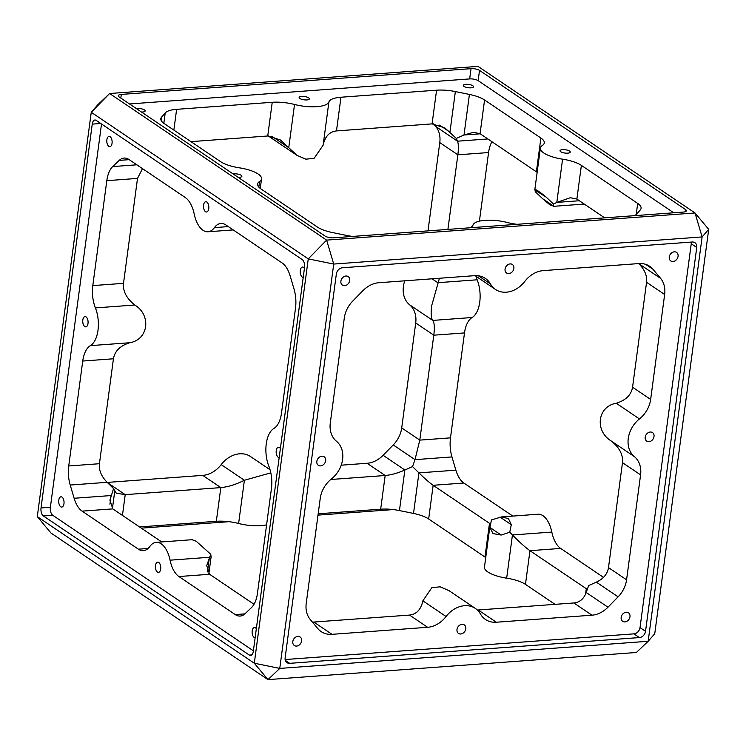 <?xml version="1.0" encoding="UTF-8"?>
<svg xmlns="http://www.w3.org/2000/svg" width="746" height="746" viewBox="0 0 746 746"><rect width="100%" height="100%" fill="white"/><g stroke="black" fill="none" stroke-linecap="round" stroke-linejoin="round"><path stroke-width="1.12" d="M292.805 641.569A5.157 4.094 124 0 0 294.325 645.514A5.157 4.094 124 0 0 298.782 645.318A5.157 4.094 124 0 0 301.617 640.917A5.157 4.094 124 0 0 300.097 636.972A5.157 4.094 124 0 0 295.64 637.168A5.157 4.094 124 0 0 292.805 641.569M340.894 281.167A5.157 4.094 124 0 0 342.414 285.112A5.157 4.094 124 0 0 346.871 284.916A5.157 4.094 124 0 0 349.706 280.524A5.157 4.094 124 0 0 348.186 276.579A5.157 4.094 124 0 0 343.729 276.775A5.157 4.094 124 0 0 340.894 281.167M669.255 256.988A5.157 4.094 124 0 0 670.775 260.932A5.157 4.094 124 0 0 675.233 260.736A5.157 4.094 124 0 0 678.067 256.335A5.157 4.094 124 0 0 676.547 252.39A5.157 4.094 124 0 0 672.09 252.586A5.157 4.094 124 0 0 669.255 256.988M621.166 617.38A5.157 4.094 124 0 0 622.686 621.334A5.157 4.094 124 0 0 627.144 621.129A5.157 4.094 124 0 0 629.978 616.737A5.157 4.094 124 0 0 628.458 612.792A5.157 4.094 124 0 0 624.001 612.988A5.157 4.094 124 0 0 621.166 617.38M316.845 461.373A5.157 4.094 124 0 0 318.365 465.317A5.157 4.094 124 0 0 322.822 465.122A5.157 4.094 124 0 0 325.657 460.72A5.157 4.094 124 0 0 324.137 456.776A5.157 4.094 124 0 0 319.68 456.972A5.157 4.094 124 0 0 316.845 461.373M645.206 437.184A5.157 4.094 124 0 0 646.735 441.128A5.157 4.094 124 0 0 651.183 440.933A5.157 4.094 124 0 0 654.018 436.531A5.157 4.094 124 0 0 652.498 432.587A5.157 4.094 124 0 0 648.05 432.792A5.157 4.094 124 0 0 645.206 437.184M456.99 629.475A5.157 4.094 124 0 0 458.51 633.419A5.157 4.094 124 0 0 462.958 633.223A5.157 4.094 124 0 0 465.793 628.831A5.157 4.094 124 0 0 464.273 624.887A5.157 4.094 124 0 0 459.825 625.083A5.157 4.094 124 0 0 456.99 629.475M505.07 269.073A5.157 4.094 124 0 0 506.59 273.027A5.157 4.094 124 0 0 511.047 272.822A5.157 4.094 124 0 0 513.882 268.429A5.157 4.094 124 0 0 512.362 264.485A5.157 4.094 124 0 0 507.905 264.681A5.157 4.094 124 0 0 505.07 269.073M141.479 112.04A5.157 1.66 7.6 0 0 145.172 110.94A5.157 1.66 7.6 0 0 144.472 109.942A5.157 1.66 7.6 0 0 136.453 108.646M238.188 177.371A5.157 1.66 7.6 0 0 241.881 176.27A5.157 1.66 7.6 0 0 241.182 175.263A5.157 1.66 7.6 0 0 233.162 173.977M254.041 604.288L209.607 574.28L206.707 565.627L210.745 554.269L196.207 541.242L192.207 539.768M170.06 560.181A24.982 12.869 -94.2 0 0 161.211 543.815A24.982 12.869 -94.2 0 0 156.24 542.342A24.982 12.869 -94.2 0 0 149.815 546.501A24.982 12.869 85.8 0 1 143.381 550.66A24.982 12.869 85.8 0 1 138.42 549.187L82.107 511.141A24.982 12.869 85.8 0 1 74.124 498.272L70.208 485.04A24.982 12.869 85.8 0 1 68.735 465.98L82.741 361.045A24.982 12.869 85.8 0 1 90.369 345.64A24.982 12.869 -94.2 0 0 95.404 307.911A24.982 12.869 85.8 0 1 92.802 285.597L106.809 180.672A24.982 12.869 85.8 0 1 112.702 166.582L119.211 160.39A24.982 12.869 85.8 0 1 124.06 158.059A24.982 12.869 85.8 0 1 129.021 159.532L185.334 197.578A24.982 12.869 85.8 0 1 194.184 213.934A24.982 12.869 -94.2 0 0 208.003 231.773A24.982 12.869 -94.2 0 0 214.428 227.614A24.982 12.869 85.8 0 1 220.863 223.455A24.982 12.869 85.8 0 1 225.824 224.928L282.137 262.974A24.982 12.869 85.8 0 1 290.119 275.843L294.036 289.075A24.982 12.869 85.8 0 1 295.509 308.145L281.503 413.07A24.982 12.869 85.8 0 1 273.875 428.484A24.982 12.869 -94.2 0 0 268.849 466.203A24.982 12.869 85.8 0 1 271.441 488.518L257.435 593.452A24.982 12.869 85.8 0 1 251.542 607.533L245.033 613.725A24.982 12.869 85.8 0 1 240.184 616.056A24.982 12.869 85.8 0 1 235.223 614.583L178.909 576.537A24.982 12.869 85.8 0 1 170.06 560.181L209.439 557.281L207.491 571.884M352.671 236.426A24.982 8.057 -172.4 0 1 346.545 235.428L332.483 232.566A24.982 8.057 -172.4 0 1 317.339 227.017L261.025 188.971A24.982 8.057 -172.4 0 1 257.612 184.094A24.982 8.057 -172.4 0 1 259.58 181.492A24.982 8.057 7.6 0 0 261.538 178.9A24.982 8.057 7.6 0 0 258.125 174.014A24.982 8.057 7.6 0 0 239.326 167.822A24.982 8.057 -172.4 0 1 220.536 161.621L164.213 123.575A24.982 8.057 -172.4 0 1 160.81 118.698A24.982 8.057 -172.4 0 1 161.574 117.113L165.211 112.935A24.982 8.057 -172.4 0 1 176.625 109.336L272.234 102.295A24.982 8.057 -172.4 0 1 294.53 104.477A24.982 8.057 7.6 0 0 328.902 101.95A24.982 8.057 -172.4 0 1 340.969 97.232L436.578 90.191A24.982 8.057 -172.4 0 1 455.358 91.572L469.421 94.434A24.982 8.057 -172.4 0 1 484.574 99.983L540.887 138.029A24.982 8.057 -172.4 0 1 544.291 142.906A24.982 8.057 -172.4 0 1 542.333 145.507A24.982 8.057 7.6 0 0 540.374 148.1A24.982 8.057 7.6 0 0 562.577 159.178A24.982 8.057 -172.4 0 1 581.376 165.379L637.69 203.416A24.982 8.057 -172.4 0 1 641.094 208.302A24.982 8.057 -172.4 0 1 640.329 209.887L636.692 214.065A24.982 8.057 -172.4 0 1 634.417 215.669M439.431 278.267L431.692 305.646C430.731 313.348 431.085 318.272 432.745 320.416C434.405 322.57 434.759 327.494 433.79 335.187L419.793 440.121L415.009 459.648L412.547 466.586L418.926 472.88C424.884 478.727 429.631 482.858 433.156 485.292L490.29 523.86M341.22 465.187L367.079 463.275A24.982 19.844 124 0 0 383.099 455.302L393.245 444.942A24.982 19.844 124 0 0 401.712 427.906L415.709 322.971A24.982 19.844 124 0 0 409.545 304.75A24.982 19.844 -56 0 1 403.39 286.529A24.982 19.844 -56 0 1 404.78 280.813M604.689 217.86L576.882 199.07L570.345 197.718L556.805 202.399L553.523 204.078L553.457 206.334L584.267 204.059M542.547 198.632L553.793 206.232L549.793 204.758L542.547 198.632L535.255 191.731L534.994 189.577C536.15 189.428 539.899 191.964 546.24 197.177L553.523 204.078M509.742 532.243L501.153 535.05L492.994 533.567L489.917 527.459L491.465 519.906L501.694 516.903L508.464 518.647L511.299 524.69L509.742 532.243L512.437 534.966C519.785 542.426 525.622 547.667 529.968 550.688L587.307 589.387M555.043 604.353L525.464 584.379A24.982 8.057 7.6 0 0 506.674 578.178A24.982 8.057 -172.4 0 1 487.875 571.986A24.982 8.057 -172.4 0 1 484.462 567.1L490.047 525.24M331.42 478.969A24.982 19.844 124 0 0 342.61 459.471A24.982 19.844 124 0 0 336.455 441.25A24.982 19.844 -56 0 1 330.291 423.029L344.288 318.094A24.982 19.844 -56 0 1 352.755 301.058L362.901 290.698A24.982 19.844 -56 0 1 378.921 282.725L474.521 275.675A24.982 19.844 -56 0 1 485.376 278.417A24.982 19.844 -56 0 1 490.439 283.937A24.982 19.844 124 0 0 495.493 289.457A24.982 19.844 124 0 0 524.802 281.401A24.982 19.844 -56 0 1 543.265 270.621L638.865 263.571A24.982 19.844 -56 0 1 649.719 266.313A24.982 19.844 -56 0 1 653.048 269.325L660.602 278.389A24.982 19.844 -56 0 1 664.649 294.502L650.643 399.436A24.982 19.844 -56 0 1 639.453 418.935A24.982 19.844 124 0 0 634.417 456.655A24.982 19.844 -56 0 1 640.581 474.876L626.575 579.81A24.982 19.844 -56 0 1 618.108 596.847L607.971 607.207A24.982 19.844 -56 0 1 591.951 615.189L496.351 622.229A24.982 19.844 -56 0 1 485.487 619.488A24.982 19.844 -56 0 1 480.433 613.967A24.982 19.844 124 0 0 475.379 608.447A24.982 19.844 124 0 0 446.061 616.504A24.982 19.844 -56 0 1 427.607 627.293L332.007 634.333A24.982 19.844 -56 0 1 321.144 631.592A24.982 19.844 -56 0 1 317.815 628.58L310.271 619.516A24.982 19.844 -56 0 1 306.224 603.402L320.22 498.477A24.982 19.844 -56 0 1 331.42 478.969M205.523 211.696A5.157 2.658 -94.2 0 0 206.549 211.995A5.157 2.658 -94.2 0 0 208.833 207.649A5.157 2.658 -94.2 0 0 206.81 202.026A5.157 2.658 -94.2 0 0 205.784 201.718A5.157 2.658 -94.2 0 0 203.499 206.064A5.157 2.658 -94.2 0 0 205.523 211.696M304.424 268.327A5.157 2.658 -94.2 0 0 303.519 267.357A5.157 2.658 -94.2 0 0 302.494 267.049A5.157 2.658 -94.2 0 0 300.209 271.395A5.157 2.658 -94.2 0 0 302.233 277.027A5.157 2.658 -94.2 0 0 303.221 277.325M108.813 146.365A5.157 2.658 -94.2 0 0 109.839 146.664A5.157 2.658 -94.2 0 0 112.124 142.318A5.157 2.658 -94.2 0 0 110.1 136.695A5.157 2.658 -94.2 0 0 109.075 136.387A5.157 2.658 -94.2 0 0 106.79 140.733A5.157 2.658 -94.2 0 0 108.813 146.365M560.731 151.727A5.157 1.66 7.6 0 0 566.373 153.182A5.157 1.66 7.6 0 0 570.242 152.091A5.157 1.66 7.6 0 0 569.543 151.084A5.157 1.66 7.6 0 0 563.892 149.638A5.157 1.66 7.6 0 0 560.032 150.729A5.157 1.66 7.6 0 0 560.731 151.727M464.021 86.405A5.157 1.66 7.6 0 0 469.663 87.851A5.157 1.66 7.6 0 0 473.533 86.76A5.157 1.66 7.6 0 0 472.833 85.753A5.157 1.66 7.6 0 0 467.183 84.307A5.157 1.66 7.6 0 0 463.322 85.398A5.157 1.66 7.6 0 0 464.021 86.405M157.434 572.089A5.157 2.658 -94.2 0 0 158.46 572.396A5.157 2.658 -94.2 0 0 160.754 568.051A5.157 2.658 -94.2 0 0 158.721 562.428A5.157 2.658 -94.2 0 0 157.704 562.12A5.157 2.658 -94.2 0 0 155.41 566.466A5.157 2.658 -94.2 0 0 157.434 572.089M256.335 628.729A5.157 2.658 -94.2 0 0 255.43 627.75A5.157 2.658 -94.2 0 0 254.414 627.451A5.157 2.658 -94.2 0 0 252.12 631.797A5.157 2.658 -94.2 0 0 254.144 637.42A5.157 2.658 -94.2 0 0 255.132 637.727M60.724 506.767A5.157 2.658 -94.2 0 0 61.75 507.066A5.157 2.658 -94.2 0 0 64.044 502.72A5.157 2.658 -94.2 0 0 62.011 497.097A5.157 2.658 -94.2 0 0 60.995 496.789A5.157 2.658 -94.2 0 0 58.701 501.135A5.157 2.658 -94.2 0 0 60.724 506.767M84.764 326.561A5.157 2.658 -94.2 0 0 85.79 326.869A5.157 2.658 -94.2 0 0 88.084 322.524A5.157 2.658 -94.2 0 0 86.06 316.891A5.157 2.658 -94.2 0 0 85.035 316.593A5.157 2.658 -94.2 0 0 82.741 320.939A5.157 2.658 -94.2 0 0 84.764 326.561M299.836 98.491A5.157 1.66 7.6 0 0 305.478 99.945A5.157 1.66 7.6 0 0 309.348 98.854A5.157 1.66 7.6 0 0 308.648 97.847A5.157 1.66 7.6 0 0 303.007 96.393A5.157 1.66 7.6 0 0 299.137 97.484A5.157 1.66 7.6 0 0 299.836 98.491M280.384 448.532A5.157 2.658 -94.2 0 0 279.48 447.553A5.157 2.658 -94.2 0 0 278.454 447.246A5.157 2.658 -94.2 0 0 276.16 451.591A5.157 2.658 -94.2 0 0 278.183 457.223A5.157 2.658 -94.2 0 0 279.181 457.531M477.375 610.051L573.87 602.964C579.689 602.395 583.792 598.907 586.197 592.501L588.669 585.563L596.343 582.141C603.439 578.84 607.486 573.991 608.494 567.594L622.49 462.66C623.236 454.818 619.478 447.591 611.226 440.989C594.348 430.712 597.602 406.29 616.261 403.26C625.791 400.294 631.228 394.942 632.561 387.221L646.558 282.286C647.267 275.824 644.693 269.623 638.837 263.683L638.735 263.58M312.462 622.145L409.526 615.077C416.538 614.275 420.986 609.529 422.87 600.828L431.841 587.68L440.14 586.813L448.989 590.627L475.379 608.447M266.592 524.839A24.982 8.057 -172.4 0 1 238.617 523.487A24.982 8.057 7.6 0 0 216.331 521.295L139.549 526.946M270.826 472.852L244.39 480.265C235.913 484.499 228.052 486.952 220.825 487.604L125.216 494.645L116.283 493.199L113.551 488.611L107.163 482.317C101.307 476.377 98.733 470.176 99.442 463.714L113.439 358.779C114.772 351.058 120.209 345.706 129.739 342.74C148.398 339.71 151.652 315.288 134.774 305.011C126.522 298.409 122.764 291.182 123.51 283.34L137.506 178.406L142.505 168.643M485.739 557.57A24.982 8.057 7.6 0 0 484.975 557.029L428.661 518.983A24.982 8.057 7.6 0 0 413.517 513.435L399.455 510.572A24.982 8.057 7.6 0 0 380.665 509.192L318.178 513.798M412.547 466.586L404.864 470.008C397.665 473.169 391.09 474.997 385.169 475.5L330.776 479.501M211.006 556.423L210.745 554.269M161.733 541.941L112.805 508.884L109.904 500.23L113.551 488.611M491.959 141.712A24.982 12.869 -94.2 0 0 488.565 152.548L479.408 221.161M537.139 172.317L480.07 133.683L473.542 132.322L464.012 134.998L456.328 138.42L457.503 141.19C458.557 143.885 458.678 148.426 457.858 154.814L447.908 229.404M475.948 276.253A24.982 12.869 -94.2 0 0 477.151 279.797A24.982 12.869 85.8 0 1 472.125 317.516A24.982 12.869 -94.2 0 0 464.497 332.93L450.491 437.855A24.982 12.869 -94.2 0 0 451.964 456.925L455.881 470.157A24.982 12.869 -94.2 0 0 463.863 483.026L512.791 516.083M501.694 516.903L537.997 514.227A24.982 12.869 85.8 0 1 551.816 532.066A24.982 12.869 -94.2 0 0 560.666 548.422L603.495 577.357M107.265 482.42L202.735 475.379A24.982 19.844 124 0 0 221.198 464.599A24.982 19.844 -56 0 1 250.507 456.543L270.052 469.747M427.999 230.878L439.776 142.598A24.982 19.844 124 0 0 435.729 126.484L433.538 123.855M190.957 141.647L267.739 135.986L280.515 140.024L297.011 155.373L305.86 159.187L314.159 158.32L323.13 145.172C325.014 136.471 329.462 131.725 336.474 130.923L432.083 123.883L444.858 127.92L456.328 138.42M297.011 155.373L270.621 137.553A24.982 19.844 -56 0 1 268.625 135.949M540.374 148.1L534.789 189.969L546.24 197.177M517.015 224.313A24.982 8.057 -172.4 0 1 507.383 222.513A24.982 8.057 7.6 0 0 473.011 225.05A24.982 8.057 -172.4 0 1 470.073 227.772M708.7 229.376L702.117 236.93L695.03 212.974L478.018 66.385L109.615 93.511L326.617 240.109L695.03 212.974L708.7 229.376L654.746 633.727L648.162 641.28L702.117 236.93L333.714 264.065L279.759 668.416L648.162 641.28L636.385 652.489L267.982 679.615L50.97 533.026L37.3 516.624L254.302 663.222L308.257 258.871L91.254 112.273L37.3 516.624M141.311 528.14L228.985 521.687M318.001 515.122L393.329 509.574M52.733 515.262L43.389 515.952L249.388 655.109A6.248 3.217 85.8 0 0 250.628 655.473A6.248 3.217 85.8 0 0 253.314 651.37L304.536 267.534A6.248 3.217 85.8 0 0 302.167 259.543L96.169 120.386A6.248 3.217 85.8 0 0 94.928 120.022A6.248 3.217 85.8 0 0 92.243 124.125L41.03 507.961L50.374 507.271A6.248 3.217 -94.2 0 0 52.733 515.262L253.388 650.81M43.389 515.952A6.248 3.217 85.8 0 1 41.03 507.961M469.672 78.917L471.034 68.66L121.318 94.416A6.248 2.014 -172.4 0 0 118.269 95.721A6.248 2.014 -172.4 0 0 119.127 96.933L325.125 236.09A6.248 2.014 -172.4 0 0 333.611 237.825L683.327 212.069A6.248 2.014 -172.4 0 0 686.376 210.773A6.248 2.014 -172.4 0 0 685.518 209.551L479.519 70.394L478.149 80.652A6.248 2.014 7.6 0 0 469.672 78.917L129.534 103.964M471.034 68.66A6.248 2.014 -172.4 0 1 479.519 70.394M285.131 659.539L633.904 633.858A6.248 4.961 124 0 0 640.021 627.6L645.532 631.321L696.745 247.476L691.244 243.765A6.248 4.961 124 0 0 691.234 242.077M645.532 631.321A6.248 4.961 -56 0 1 639.406 637.569L633.904 633.858M285.326 660.378L289.69 663.334L639.406 637.569M289.69 663.334A6.248 4.961 -56 0 1 286.977 662.644A6.248 4.961 -56 0 1 285.131 657.86L336.343 274.024A6.248 4.961 -56 0 1 342.47 267.767L692.185 242.012A6.248 4.961 -56 0 1 694.899 242.692A6.248 4.961 -56 0 1 696.745 247.476M101.512 123.995L50.374 507.271M673.741 212.778L478.149 80.652M640.021 627.6L691.244 243.765M91.254 112.273L109.615 93.511L97.838 104.72L91.254 112.273M326.617 240.109L308.257 258.871L333.714 264.065L326.617 240.109M254.302 663.222L267.982 679.615L279.759 668.416L254.302 663.222M258.825 187.115L259.58 181.492M472.125 317.516L432.745 320.416L409.545 304.75M562.577 159.178L556.805 202.399L579.344 200.739M551.816 532.066L512.437 534.966L506.674 578.178M478.373 275.787L490.439 283.937M645.682 264.354L653.048 269.325M638.837 263.683L660.602 278.389M646.558 282.286L664.649 294.502M632.561 387.221L650.643 399.436M616.261 403.26L639.453 418.935M611.226 440.989L634.417 456.655M622.49 462.66L640.581 474.876M608.494 567.594L626.575 579.81M573.87 602.964L591.951 615.189M586.197 592.501L607.971 607.207M596.343 582.141L618.108 596.847M478.261 610.014L496.351 622.229M422.87 600.828L446.061 616.504M409.526 615.077L427.607 627.293M313.917 622.117L332.007 634.333M202.735 475.379L220.825 487.604L216.331 521.295M107.583 482.727L125.216 494.645L122.447 515.402M367.079 463.275L385.169 475.5L380.665 509.192M74.124 498.272L111.079 495.549L109.932 504.203M114.716 491.381L112.422 508.604M490.42 523.263L489.479 523.328L484.975 557.029M463.863 483.026L433.156 485.292L428.661 518.983M560.666 548.422L529.968 550.688L525.464 584.379M587.578 588.631L586.281 588.725L585.563 594.096M455.881 470.157L418.926 472.88L413.517 513.435M383.099 455.302L404.864 470.008L399.455 510.572M221.198 464.599L244.39 480.265L238.617 523.487M439.776 142.598L457.858 154.814L488.565 152.548M469.421 94.434L464.012 134.998L480.256 133.804M435.729 126.484L457.503 141.19L487.875 138.952M432.027 278.808L437.781 282.697L477.151 279.797M415.709 322.971L433.79 335.187L464.497 332.93M401.712 427.906L419.793 440.121L450.491 437.855M393.245 444.942L415.009 459.648L451.964 456.925M455.358 91.572L449.95 132.126L439.59 125.132M294.53 104.477L288.758 147.699L271.796 136.238M173.855 130.093L176.625 109.336M267.739 135.986L272.234 102.295M336.474 130.923L340.969 97.232M432.083 123.883L436.578 90.191M163.831 123.304L165.211 112.935M161.136 120.442L161.574 117.113M636.207 214.54L637.69 203.416M576.882 199.07L581.376 165.379M536.393 171.72L540.887 138.029M480.07 133.683L484.574 99.983M323.13 145.172L328.902 101.95M244.884 613.874L235.223 614.583M209.607 574.28L178.909 576.537M148.072 548.478L138.42 549.187M112.805 508.884L82.107 511.141M107.163 482.317L70.208 485.04M99.442 463.714L68.735 465.98M113.439 358.779L82.741 361.045M129.739 342.74L90.369 345.64M134.774 305.011L95.404 307.911M123.51 283.34L92.802 285.597M137.506 178.406L106.809 180.672M136.826 164.801L112.702 166.582M129.198 159.653L119.211 160.39M228.285 226.597L214.428 227.614M249.388 655.109L251.803 654.932M100.766 123.491L92.243 124.125M121.318 94.416L120.824 98.09M685.229 211.724L685.518 209.551M501.153 535.05L489.917 527.459M511.299 524.69L500.053 517.099M260.261 188.43L261.538 178.9M475.053 275.647L495.493 289.457M211.211 556.031L208.861 573.683M192.552 539.666L156.24 542.342M233.209 229.917L208.003 231.773"/></g></svg>
